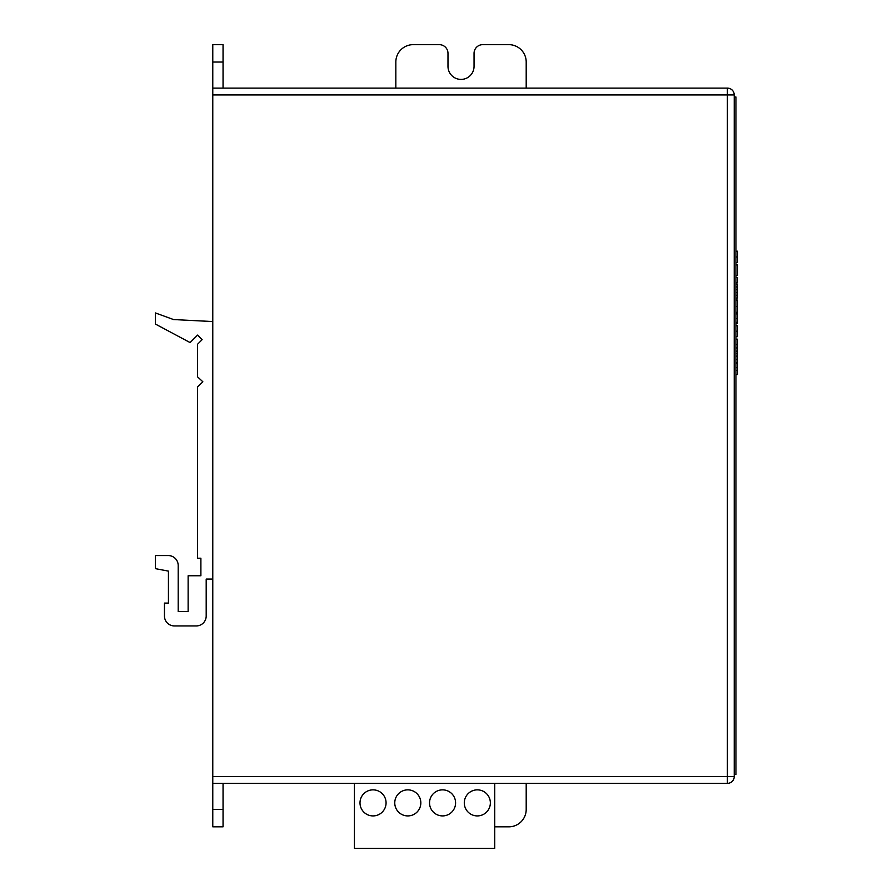<?xml version="1.0" encoding="UTF-8"?>
<svg xmlns="http://www.w3.org/2000/svg" width="893" height="893" viewBox="0 0 893 893"><rect width="100%" height="100%" fill="white"/><g stroke="black" fill="none" stroke-linecap="round" stroke-linejoin="round"><path stroke-width="1.34" d="M349.308 783.373L354.432 783.373L354.432 848.35L494.722 848.35L494.722 783.373L526.2 783.373L526.2 809.449A17.38 17.38 0 0 1 508.82 826.829L494.722 826.829M727.393 88.106L212.78 88.106L212.78 783.373L727.393 783.373A6.843 6.843 0 0 0 734.236 776.53L734.236 94.948A6.843 6.843 0 0 0 727.393 88.106L727.393 94.948L212.78 94.948M223.049 783.373L212.78 783.373L212.78 826.829L223.049 826.829L223.049 783.373M212.78 88.106L212.78 44.65L223.049 44.65L212.78 44.65L223.049 44.65L223.049 62.03L212.78 62.03M395.833 88.106L395.833 62.03A17.38 17.38 0 0 1 413.213 44.65L439.289 44.65A8.696 8.696 0 0 1 447.985 53.346L447.985 66.372A13.038 13.038 0 0 0 461.022 79.41A13.038 13.038 0 0 0 474.049 66.372L474.049 53.346A8.696 8.696 0 0 1 482.745 44.65L508.82 44.65A17.38 17.38 0 0 1 526.2 62.03L526.2 88.106M223.049 88.106L223.049 62.03M212.646 579.066L212.646 321.547L173.566 319.56L155.349 312.93L155.349 324.025L190.097 342.577L197.576 335.098L202.142 339.664L197.576 344.229L197.576 376.857L202.878 381.824L197.576 386.792L197.576 558.203L200.892 558.203L200.892 575.762L188.133 575.762L188.133 611.526L178.198 611.526L178.198 565.492A9.935 9.935 0 0 0 168.264 555.558L155.349 555.558L155.349 568.64L168.431 571.118L168.431 603.088L164.457 603.088L164.457 616.003A9.935 9.935 0 0 0 174.392 625.937L196.248 625.937A9.935 9.935 0 0 0 206.194 616.003L206.194 579.066L212.646 579.066M360.002 802.885A13.038 13.038 0 0 0 379.558 814.17A13.038 13.038 0 0 0 379.558 791.6A13.038 13.038 0 0 0 360.002 802.885M394.762 802.885A13.038 13.038 0 0 0 414.319 814.17A13.038 13.038 0 0 0 414.319 791.6A13.038 13.038 0 0 0 394.762 802.885M429.533 802.885A13.038 13.038 0 0 0 449.079 814.17A13.038 13.038 0 0 0 449.079 791.6A13.038 13.038 0 0 0 429.533 802.885M464.293 802.885A13.038 13.038 0 0 0 483.85 814.17A13.038 13.038 0 0 0 483.85 791.6A13.038 13.038 0 0 0 464.293 802.885M734.236 97.002L735.944 97.002L735.944 774.477L734.236 774.477M735.944 262.553L737.651 262.553L737.651 256.961L735.944 256.961M737.651 256.961L737.651 251.201L735.944 251.201M735.944 264.897L737.651 264.897L737.651 275.535L735.944 275.535M735.944 277.522L737.651 277.522L737.651 282.746L735.944 282.746M735.944 298.072L737.651 298.072L737.651 286.887L735.944 286.887M737.651 286.887L737.651 284.186L735.944 284.186M737.651 286.977L735.944 286.977M737.651 289.622L735.944 289.622M737.651 292.636L735.944 292.636M737.651 295.27L735.944 295.27M737.651 295.36L735.944 295.36M735.944 312.304L737.651 312.304L737.651 300.048L735.944 300.048M737.651 306.466L735.944 306.466M735.944 323.299L737.651 323.299L737.651 318.533L735.944 318.533M737.651 318.533L737.651 313.934L735.944 313.934M737.651 322.306L735.944 322.306M737.651 336.639L735.944 336.639L737.651 336.639L737.651 325.465L735.944 325.465M737.651 325.744L735.944 325.744M737.651 331.225L735.944 331.225M735.944 339.173L737.651 339.173L737.651 344.397L735.944 344.397M735.944 362.781L737.651 362.781L737.651 351.161L735.944 351.161M737.651 351.161L737.651 347.935L735.944 347.935M737.651 353.673L735.944 353.673M737.651 356.128L735.944 356.128M737.651 359.477L735.944 359.477M737.651 347.935L737.651 344.575L735.944 344.575M735.944 374.502L737.651 374.502L737.651 370.349L735.944 370.349M737.651 370.349L737.651 367.648L735.944 367.648M737.651 367.648L737.651 363.507L735.944 363.507M734.236 94.948L727.393 94.948L727.393 776.53L734.236 776.53A6.843 6.843 0 0 1 727.393 783.373L727.393 776.53L212.78 776.53M223.049 809.449L212.78 809.449"/></g></svg>
